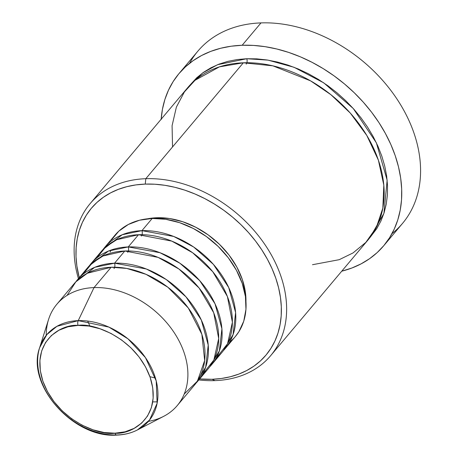 <?xml version="1.0" encoding="UTF-8"?>
<svg xmlns="http://www.w3.org/2000/svg" width="458" height="458" viewBox="0 0 458 458"><rect width="100%" height="100%" fill="white"/><g stroke="black" fill="none" stroke-linecap="round" stroke-linejoin="round"><path stroke-width="0.69" d="M46.224 335.33A78.673 58.006 40.1 0 1 56.866 304.238A78.673 58.006 40.1 0 1 94.022 287.59L78.232 320.634A3.933 2.061 88 0 0 78.078 325.398C93.026 322.672 135.791 337.523 150.178 377.392C163.111 417.318 131.423 434.814 114.987 433.199C100.033 435.924 57.273 421.074 42.88 381.199C29.953 341.279 61.641 323.783 78.078 325.398A3.933 2.061 -92 0 1 78.232 320.634L56.941 326.314L46.842 334.592L39.646 347.674A66.805 49.258 40.1 0 1 78.232 320.634L94.022 287.59A78.673 58.006 -139.9 0 0 48.577 319.432L39.646 347.674C25.694 384.875 73.761 438.569 116.836 435.1C124.399 434.825 131.257 433.108 137.406 429.947A66.805 49.258 40.1 0 1 117.368 434.945A3.933 2.061 -92 0 1 116.819 435.1A3.933 2.061 -92 0 1 114.987 433.199L104.166 432.535L93.048 429.827L82.068 425.173L71.648 418.761L62.179 410.826L54.027 401.683L47.512 391.682L42.88 381.199L40.315 370.648L39.903 360.429L41.672 350.931L45.548 342.527L51.382 335.537L58.95 330.224L67.961 326.8L78.078 325.398L88.898 326.062L100.01 328.77L110.991 333.424L121.416 339.836L130.885 347.771L139.032 356.914L145.547 366.915L150.178 377.392L152.749 387.949L153.161 398.168L151.392 407.66L147.516 416.07L141.682 423.06L134.114 428.367L125.097 431.797L114.987 433.199A3.933 2.061 88 0 0 116.819 435.1M141.373 236.053A3.933 2.061 88 0 0 141.934 230.655L173.702 236.454L193.648 247.005L213.399 264.369L228.702 287.492L235.607 312.539L233.07 334.621L223.401 350.599A78.673 58.006 40.1 0 0 225.176 348.618A78.673 58.006 40.1 0 0 220.355 273.145A78.673 58.006 40.1 0 0 141.934 230.655L152.199 218.455A78.673 58.006 -139.9 0 0 115.05 235.103L104.779 247.303A78.673 58.006 40.1 0 1 141.934 230.655A3.933 2.061 -92 0 1 141.373 236.053M96.798 257.951L105.861 246.77L116.71 239.723L138.511 234.719A78.673 58.006 -139.9 0 1 216.932 277.21A78.673 58.006 -139.9 0 1 221.752 352.683A78.673 58.006 -139.9 0 1 216.05 358.305L227.546 343.758L232.395 322.243L227.386 296.486L212.798 271.754L192.641 252.759L171.779 241.12L138.511 234.719A78.673 58.006 -139.9 0 0 101.361 251.373L91.09 263.573A78.673 58.006 40.1 0 1 128.246 246.925L160.008 252.719L179.96 263.276L199.711 280.634L215.014 303.757L221.918 328.804L219.376 350.891L209.712 366.864A78.673 58.006 40.1 0 0 211.487 364.883A78.673 58.006 40.1 0 0 206.667 289.41A78.673 58.006 40.1 0 0 128.246 246.925L138.511 234.719L128.246 246.925A3.933 2.061 -92 0 1 127.685 252.324A3.933 2.061 88 0 0 128.246 246.925L108.449 251.041L89.442 265.657A78.673 58.006 40.1 0 1 91.09 263.573M83.11 274.222L92.172 263.041L103.021 255.988L124.822 250.99A78.673 58.006 -139.9 0 1 203.243 293.481A78.673 58.006 -139.9 0 1 208.064 368.953A78.673 58.006 -139.9 0 1 202.356 374.57L213.857 360.022L218.706 338.514L213.697 312.751L199.104 288.025L178.946 269.029L158.09 257.385L124.822 250.99A78.673 58.006 -139.9 0 0 87.667 267.638L77.402 279.838A78.673 58.006 40.1 0 1 114.557 263.19L146.32 268.983L166.271 279.54L186.022 296.904L201.32 320.028L208.224 345.074L205.688 367.156L196.024 383.134A78.673 58.006 40.1 0 0 197.793 381.153A78.673 58.006 40.1 0 0 192.978 305.681A78.673 58.006 40.1 0 0 114.557 263.19L124.822 250.99L114.557 263.19A3.933 2.061 -92 0 1 113.996 268.588A3.933 2.061 88 0 0 114.557 263.19L94.76 267.312L75.753 281.928A78.673 58.006 40.1 0 1 77.402 279.838M184.219 394.04L197.409 381.142L204.663 360.538L201.864 334.323L188.284 307.988L167.823 287.206L146.022 274.336L126.671 268.422L111.134 267.254A78.673 58.006 -139.9 0 0 73.978 283.908L56.866 304.238M312.482 264.718L339.235 259.68L353.015 252.942L365.856 242.385L376.35 227.454L382.842 208.121L383.815 185.152L378.4 160.191L366.795 135.448L350.307 113.097L330.894 94.686L310.553 80.848L272.865 65.838L243.347 62.798L145.81 178.7A118.015 87.009 40.1 0 1 263.442 242.437A118.015 87.009 40.1 0 1 270.672 355.643A118.015 87.009 40.1 0 1 214.945 380.621A118.015 87.009 40.1 0 1 198.818 379.94A118.015 87.009 -139.9 0 0 214.945 380.621L212.083 379.287A114.076 84.106 40.1 0 1 199.648 378.949L212.083 379.287L221.443 378.48L230.391 376.739L238.841 374.083L246.707 370.539L253.927 366.142L260.413 360.927L266.115 354.95L270.976 348.269L274.949 340.941L277.995 333.046L280.084 324.659L281.195 315.86L281.315 306.728L280.451 297.351L278.607 287.83L275.802 278.246L272.058 268.697L267.415 259.274L261.919 250.068L255.621 241.16L248.579 232.647L240.868 224.609L232.555 217.115L223.722 210.245L214.459 204.068L204.846 198.635L194.988 193.997L184.969 190.207L174.887 187.299L164.846 185.301L154.936 184.231L145.255 184.099L145.81 178.7A118.015 87.009 -139.9 0 0 78.427 278.624A118.015 87.009 40.1 0 1 90.083 203.678A118.015 87.009 40.1 0 1 145.81 178.7L243.347 62.798A118.015 87.009 -139.9 0 0 187.62 87.77L90.083 203.678M79.257 277.64A114.076 84.106 40.1 0 1 145.255 184.099L135.894 184.906L126.946 186.646L118.496 189.303L110.624 192.847L103.411 197.249L96.919 202.465L91.216 208.442L86.356 215.123L82.383 222.445L79.337 230.34L77.253 238.727L76.142 247.532L76.017 256.663L76.881 266.035L79.257 277.64M189.543 63.341A133.747 98.607 40.1 0 1 260.986 22.9A133.747 98.607 -139.9 0 0 197.822 51.204L179.004 73.572A133.747 98.607 40.1 0 1 242.162 45.268L260.986 22.9L242.162 45.268A133.747 98.607 40.1 0 1 375.474 117.5A133.747 98.607 40.1 0 1 383.672 245.803A133.747 98.607 40.1 0 1 341.754 271.182L351.881 268.01L361.11 263.854L369.566 258.696L377.18 252.581L383.861 245.574L389.563 237.742L394.218 229.155L397.79 219.897L400.235 210.062L401.54 199.745L401.683 189.04L400.67 178.048L398.506 166.884L395.22 155.646L390.829 144.453L385.384 133.404L378.943 122.607L371.558 112.17L363.303 102.186L354.257 92.762L344.513 83.98L334.163 75.925L323.296 68.677L312.03 62.305L300.471 56.872L288.723 52.43L276.907 49.023L265.13 46.676L253.514 45.422L242.162 45.268L231.187 46.212L220.699 48.256L210.789 51.365L201.56 55.521L193.104 60.685L185.496 66.794L178.809 73.801L173.107 81.638L168.452 90.226L164.886 99.478L162.435 109.313L161.13 119.635M369.875 237.673L376.831 228.559L380.942 220.979L384.09 212.815L386.249 204.136L387.399 195.028L387.525 185.582L386.632 175.889L384.726 166.036L381.817 156.121L377.947 146.245L373.144 136.495L367.459 126.969L360.944 117.758L353.662 108.952L345.681 100.634L337.082 92.882L327.945 85.778L318.362 79.383L308.423 73.761L298.221 68.969L287.853 65.047L277.428 62.042L267.037 59.975L256.783 58.864L246.77 58.727L217.584 64.698L202.722 72.874L189.372 85.772L196.768 77.723L203.484 72.33L210.949 67.778L219.09 64.109L227.832 61.366L237.089 59.563L246.77 58.727A3.933 2.061 -92 0 1 246.209 64.126A3.933 2.061 88 0 0 246.77 58.727L267.97 60.118L294.059 67.286L323.76 82.858L353.267 108.517L376.361 142.799L387.147 180.166L383.907 213.382L369.881 237.673M111.58 239.849L118.868 231.118L128.32 224.489L139.576 220.212L152.199 218.455L141.934 230.655L122.137 234.777L103.13 249.392A78.673 58.006 40.1 0 1 104.779 247.303M156.773 217.75A74.74 55.103 -139.9 0 0 147.705 218.769L156.773 217.75L169.609 218.54L182.794 221.758L195.818 227.277L208.184 234.885L219.416 244.291L229.086 255.14L236.815 267.003L242.305 279.437L245.356 291.952L245.957 301.456A74.74 55.103 -139.9 0 0 156.773 217.75L156.207 218.432L156.773 217.75M161.164 119.212A133.747 98.607 40.1 0 1 179.004 73.572M117.368 434.945A66.805 49.258 40.1 0 1 56.838 406.492A66.805 49.258 40.1 0 1 39.646 347.674M137.406 429.947L149.52 420.066L157.128 403.292L156.212 380.913L145.455 357.624L127.971 338.834L108.884 327.098L78.232 320.634A66.805 49.258 40.1 0 1 149.852 364.808A66.805 49.258 40.1 0 1 137.406 429.947L163.712 416.316A78.673 58.006 -139.9 0 0 178.362 339.607A78.673 58.006 -139.9 0 0 94.022 287.59L111.134 267.254L94.022 287.59A78.673 58.006 40.1 0 1 172.443 330.081A78.673 58.006 40.1 0 1 177.263 405.553A78.673 58.006 40.1 0 1 148.444 421.354M177.263 405.553L194.375 385.218A78.673 58.006 -139.9 0 0 189.555 309.745A78.673 58.006 -139.9 0 0 111.134 267.254L87.386 273.22L75.868 281.807L67.023 295.421M391.951 233.672A133.747 98.607 -139.9 0 0 402.496 223.435A133.747 98.607 -139.9 0 0 394.298 95.132A133.747 98.607 -139.9 0 0 260.986 22.9A133.747 98.607 40.1 0 1 399.622 103.159A133.747 98.607 40.1 0 1 391.951 233.672M270.672 355.643L368.209 239.74A118.015 87.009 -139.9 0 0 360.978 126.528A118.015 87.009 -139.9 0 0 243.347 62.798L219.411 66.862L194.994 80.333L184.414 91.909L176.376 107.109L172.082 125.71L172.534 146.949M229.739 342.034A78.673 58.006 -139.9 0 0 235.441 336.418A78.673 58.006 -139.9 0 0 230.62 260.946A78.673 58.006 -139.9 0 0 152.199 218.455L165.71 219.285L179.588 222.668L193.299 228.479L206.318 236.488L218.14 246.393L228.313 257.808L236.448 270.3L242.23 283.382L245.442 296.561L245.952 309.322L243.748 321.178L238.91 331.672L235.263 336.63M110.847 250.12L110.166 252.112M214.945 380.621A118.015 87.009 -139.9 0 0 280.863 276.094A118.015 87.009 -139.9 0 0 145.81 178.7L145.255 184.099A114.076 84.106 40.1 0 1 275.802 278.246A114.076 84.106 40.1 0 1 212.083 379.287L214.945 380.621M152.743 401.878L157.22 401.872M208.064 368.953L197.793 381.153M402.496 223.435L383.672 245.803M235.441 336.418L225.176 348.618M221.752 352.683L211.487 364.883M87.684 321.064L89.968 326.233M149.938 376.694L155.422 378.068"/></g></svg>
